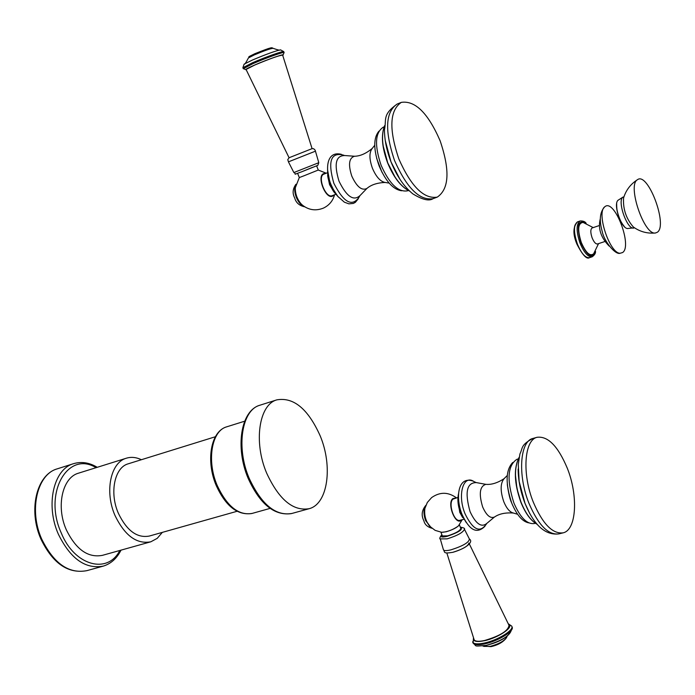 <?xml version="1.0" encoding="UTF-8"?>
<svg xmlns="http://www.w3.org/2000/svg" width="695" height="695" viewBox="0 0 695 695"><rect width="100%" height="100%" fill="white"/><g stroke="black" fill="none" stroke-linecap="round" stroke-linejoin="round"><path stroke-width="1.04" d="M593.209 227.604L583.088 222.426C577.936 223.043 577.345 229.724 581.298 242.486C585.833 252.806 589.933 256.594 593.608 253.831L598.551 243.615M604.798 241.539L597.518 243.962C595.719 244.171 593.912 242.138 592.123 237.846C590.376 232.556 590.385 229.254 592.157 227.96L599.446 225.493M604.641 206.893L605.136 206.502C614.78 198.97 632.667 246.343 622.572 252.554L620.157 253.241C609.854 253.762 596.162 212.896 604.641 206.893C599.82 212.157 599.029 220.419 602.27 231.652C603.981 241.017 615.379 255.23 620.157 253.241M150.824 541.796L102.452 555.34C88.039 558.076 75.981 549.528 66.277 529.712C55.861 506.429 62.394 477.587 78.387 473.208L126.247 458.24C110.583 462.496 104.476 491.686 114.979 515.421C124.752 535.636 136.698 544.428 150.824 541.796L157.218 538.356L162.343 532.379M141.406 459.716C136.142 457.214 131.086 456.728 126.247 458.24M237.012 511.303L149.347 536.045C137.115 538.33 126.785 530.728 118.35 513.257C109.289 492.764 114.536 467.526 128.115 463.843L215.372 436.747M309.249 508.671C293.142 511.459 278.947 499.609 266.654 473.121C253.328 441.951 259.044 404.594 276.836 399.86C293.603 396.949 308.015 408.877 320.091 435.635C333.009 466.119 327.971 503.84 309.249 508.671L291.943 513.449C275.689 516.289 261.424 504.553 249.149 478.238C235.857 447.267 241.799 410.059 259.765 405.263C240.618 410.762 235.101 447.771 248.15 478.36C259.913 504.144 274.308 515.899 291.327 513.622M634.196 227.595L633.319 226.97C626.16 218.69 622.911 209.047 623.563 198.032L623.919 196.893M657.296 232.278L655.446 232.999C644.109 235.588 626.977 184.766 637.497 179.692L637.532 179.666C647.957 171.578 668.173 225.554 657.296 232.278M446.824 552.933L474.155 639.791C475.241 641.476 478.681 641.728 484.484 640.538C500.148 635.882 508.323 630.808 509.009 625.318L469.316 543.907M468.873 543.056C468.3 546.035 463.018 549.093 453.044 552.238M440.899 532.231L442.376 535.949L447.649 535.845C455.772 533.265 460.151 530.78 460.802 528.365L459.386 524.803M441.421 532.309L446.042 531.805C452.506 529.877 456.858 527.661 459.1 525.168M462.184 519.721L458.405 525.967C453.114 529.729 447.597 531.866 441.864 532.361L435.139 530.363L429.545 526.115C425.644 520.903 424.08 515.038 424.871 508.514L425.305 506.89M455.842 498.02L452.827 498.61C446.633 503.441 455.685 526.167 461.367 520.103L461.584 519.877M457.953 497.455L453.018 499.106C447.771 503.067 454.174 522.553 459.986 520.286L463.704 519.321M528.826 522.875C522.466 521.693 516.785 515.117 511.763 503.163C505.291 483.668 505.604 470.115 512.702 462.505M535.385 523.266L534.368 523.517C527.053 524.499 520.234 517.662 513.918 503.015C506.594 480.002 507.602 465.433 516.915 459.308L518.192 458.961M537.079 437.294C547.973 435.921 558.033 446.199 567.268 468.143C578.37 495.596 576.581 529.938 563.176 532.83C552.638 534.203 542.682 523.995 533.326 502.198C521.884 474.077 524.221 440.022 537.079 437.294L532.839 438.476C520.346 445.182 522.944 448.032 519.938 453.922L518.261 464.373L519.148 481.531L525.046 503.441C534.09 525.359 545.366 535.506 558.876 533.89C548.303 535.28 538.33 525.09 528.973 503.328C517.532 475.25 519.93 441.221 532.839 438.476M312.081 148.634L282.648 55.14C279.581 55.261 270.268 58.562 254.735 65.043L246.073 69.483L289.068 157.748L312.09 148.634L313.697 148.756L315.156 150.181L318.788 162.691L317.841 165.332L301.656 171.804L312.489 167.365M316.625 165.844L318.284 170.032L304.028 175.774L299.293 177.564L297.616 173.368M325.608 173.455L323.661 173.62C316.329 176.052 325.807 199.847 332.601 196.112L333.904 195.026M324.018 174.08L323.861 174.132C316.963 176.408 325.703 198.796 332.245 195.651L332.392 195.59M401.667 190.769C393.327 189.666 385.821 181.43 379.166 166.062C373.371 149.581 373.302 137.94 378.957 131.147M408.33 190.5L407.435 190.838C398.192 192.367 389.426 183.871 381.138 165.34C374.388 145.359 375.074 132.649 383.206 127.22L384.118 126.855M437.268 197.119C423.95 199.283 411.136 186.564 398.843 158.955C388.792 129.157 389.626 110.296 401.319 102.374C415.141 100.315 428.077 113.111 440.109 140.755C450.117 170.24 449.17 189.023 437.268 197.119L433.063 198.666C419.693 200.846 406.87 188.154 394.569 160.597C384.535 130.834 385.395 111.982 397.14 104.05C382.05 114.892 386.707 119.123 384.457 130C384.543 140.129 386.724 150.754 391.007 161.874C396.663 175.922 403.925 186.581 412.795 193.844C422.378 199.734 429.136 201.341 433.063 198.666M589.542 257.654C585.459 258.149 581.402 253.606 577.371 244.014C573.462 232.156 573.514 224.772 577.545 221.861C572.958 226.796 572.741 234.215 576.911 244.119C582.558 255.126 586.771 259.635 589.542 257.654L592.183 256.785C588.109 257.272 584.061 252.719 580.021 243.128C576.112 231.261 576.164 223.868 580.177 220.958C583.183 220.845 585.173 221.627 586.154 223.304M576.954 244.067C574.035 235.822 573.41 229.428 575.095 224.885M595.32 251.581C592.14 259.209 587.353 256.255 580.942 242.729C576.259 225.788 577.893 219.273 585.842 223.191M57.094 468.89C37.104 474.398 28.712 510.165 41.683 539.042C53.776 563.541 68.831 574.079 86.858 570.656C68.153 574.061 52.855 563.558 40.944 539.129C28.121 510.547 36.27 474.867 57.094 468.89L73.418 463.721C53.558 469.177 45.34 505.1 58.354 534.16C70.473 558.823 85.485 569.466 103.399 566.086L86.858 570.656M96.066 467.683C67.797 450.204 43.073 493.224 61.221 532.891C74.487 565.852 107.673 574.643 119.818 550.475M244.683 421.196L226.561 426.869C211.645 430.857 206.511 460.768 217.188 485.449C227.065 506.481 238.75 515.794 252.224 513.397L270.077 508.393M616.682 203.783C616.474 212.314 619.028 219.907 624.336 226.561M618.107 200.16L617.916 200.36C613.251 204.434 621.278 228.229 627.411 228.533L627.62 228.568M634.109 227.908C627.568 231.122 616.604 200.273 623.137 196.989L617.916 200.36C613.164 204.669 621.061 228.099 627.411 228.533L634.466 227.786M511.885 626.543L512.041 626.942C514.969 630.695 498.115 641.19 484.606 643.9C478.221 645.203 474.39 644.943 473.121 643.118L472.947 642.684M508.314 623.797L511.702 626.091C514.63 629.844 497.776 640.321 484.267 643.049C477.882 644.352 474.051 644.091 472.774 642.267L472.6 641.824M507.185 636.134L506.803 637.011C504.683 640.79 499.149 643.918 490.21 646.393L483.772 646.411M511.294 630.252C509.722 635.925 501.373 640.964 486.248 645.351M508.566 624.353C514.621 626.76 498.176 637.967 484.293 640.747C476.588 642.232 473.052 641.45 473.677 638.392M464.512 529.399L469.368 538.955C469.247 542.326 463.113 545.957 450.968 549.841C446.355 550.935 443.827 550.874 443.393 549.649L443.384 549.345M460.325 527.158C463.704 527.74 465.085 528.409 464.46 529.156C463.313 532.361 457.545 535.593 447.154 538.86L440.204 538.894M460.377 527.305C463.634 529.13 459.213 532.144 447.094 536.366C441.646 537.574 439.909 537.026 441.89 534.716M430.483 527.062L429.545 526.115C425.627 520.911 424.072 515.038 424.871 508.514L427.321 502.476L431.621 497.594C439.952 491.765 448.223 491.86 456.441 497.863M459.786 512.241L457.892 500.096M462.357 517.054L459.821 512.328M461.862 516.09L459.986 512.302L457.935 501.173M460.716 513.353C458.031 506.168 457.319 499.679 458.587 493.867M466.024 522.145L460.75 513.44M465.798 521.797L460.915 513.414C458.309 506.49 457.519 500.113 458.552 494.275M486.552 523.856L485.753 524.881C479.55 533.091 472.643 529.382 465.042 513.761C457.101 494.918 463.357 473.868 474.129 481.678L475.823 482.408M513.57 513.058L513.379 513.032C505.5 512.467 499.262 513.77 494.649 516.932C490.496 518.87 486.509 515.56 482.678 507.011C478.681 493.789 479.75 486.231 485.866 484.346L476.414 482.608C466.736 482.539 464.616 492.225 470.072 511.659C475.997 524.291 481.731 528.07 487.291 523.014L494.301 517.149M504.501 478.342L504.075 478.673C500.278 483.364 500.183 491.052 503.797 501.747C506.568 508.393 509.765 512.154 513.379 513.032L517.584 514.257M520.92 502.051L516.924 488.489L515.447 475.059M519.139 457.284C513.588 468.204 514.161 483.173 520.859 502.19C525.385 513.344 530.78 520.703 537.053 524.265C530.928 520.746 525.594 513.405 521.033 502.233C514.335 483.068 513.709 468.091 519.139 457.301M529.816 513.666L525.02 503.38C520.581 491.799 518.279 480.375 518.131 469.108M425.436 506.481C423.689 510.173 423.846 514.899 425.913 520.659L430.891 527.453M425.661 505.856C423.429 509.383 423.429 514.343 425.661 520.72L431.404 527.896M244.084 64.201L242.885 67.71L252.537 62.732C265.473 57.042 284.689 50.257 283.751 51.691L284.116 52.612L282.735 55.392M243.293 68.727L252.911 63.662C265.846 57.98 285.063 51.187 284.116 52.612M272.961 48.25C271.554 47.712 273.378 46.296 254.787 53.732C245.048 58.484 250.843 55.808 248.419 57.937C245.934 62.732 244.553 64.774 244.284 64.053L252.546 59.987C266.029 54.306 275.35 50.926 280.537 49.849L283.716 51.595M248.419 57.937L254.222 54.94C264.317 50.7 270.59 48.485 273.039 48.294C277.896 50.014 280.233 50.553 280.059 49.91M254.874 53.706L267.792 48.754L270.72 48.137L269.043 49.223M246.204 69.761C244.44 69.874 247.203 68.319 254.474 65.113C267.688 59.318 286.757 52.742 282.717 55.348M289.085 157.739L287.782 159.589L288.434 161.857L315.374 151.197M293.872 172.551L318.788 162.691M303.037 205.677L301.804 204.643C297.417 199.891 295.245 194.279 295.279 187.815L295.505 186.19M333.635 191.551L329.621 184.644L327.736 176.226M332.905 190.413L329.778 184.592L327.962 177.555M337.918 196.494L330.099 184.592M330.09 184.583L327.892 176.782L327.597 169.676M337.596 196.112L330.255 184.531L327.623 170.171M359.706 196.129L358.985 197.302C352.061 207.179 343.686 202.506 333.843 183.289C327.71 161.831 330.664 152.379 342.713 154.924L344.086 155.341M366.891 188.458C361.834 190.951 356.813 186.868 351.826 176.191C348.065 164.585 348.977 157.93 354.546 156.245L344.963 155.55C335.781 155.428 333.8 163.985 339.03 181.23C346.718 196.85 353.79 201.559 360.245 195.347L366.891 188.458C371.165 184.766 377.246 182.768 385.143 182.464L385.508 182.472M372.451 148.209L372.164 148.487C369.115 152.579 369.21 159.19 372.451 168.312C376.134 176.843 380.356 181.56 385.143 182.464L389.139 183.098M387.74 162.899L383.136 145.768M395.09 177.147L387.749 162.908C382.068 147.305 381.025 134.873 384.656 125.604M384.656 125.587C380.93 134.986 381.92 147.436 387.645 162.943C393.683 177.512 400.998 186.894 409.572 191.09C401.137 186.903 393.883 177.512 387.784 162.899M400.112 179.597L390.998 161.874L385.238 140.477M295.618 185.626L295.001 190.864L296.557 197.276L299.675 202.749L303.507 206.024M295.775 184.905C294.202 187.971 294.376 192.124 296.313 197.371C298.424 202.28 301.022 205.312 304.106 206.45M577.545 221.861L580.177 220.958M592.183 256.785C594.616 255.039 595.728 253.215 595.502 251.312M600.228 219.09C597.9 228.69 600.914 237.716 609.254 246.169M121.017 550.145C116.89 558.363 111.018 563.68 103.399 566.086M73.418 463.721C81.272 461.332 89.221 462.522 97.257 467.309M251.729 513.536C237.516 515.499 225.684 506.177 216.232 485.562C205.772 461.237 210.542 431.499 226.561 426.869M276.836 399.86L259.765 405.263M655.446 232.999C647.271 233.72 639.895 231.713 633.319 226.97M637.497 179.692C630.565 184.123 625.917 190.239 623.563 198.032M512.224 627.403C510.721 635.491 502.042 641.485 486.161 645.377C472.4 646.576 477.326 646.272 473.121 643.118L473.477 637.81M482.73 645.968L490.922 646.654M490.957 646.645C498.254 645.012 503.484 641.971 506.638 637.506M441.829 534.577C439.744 537.47 439.24 538.972 440.326 539.077L443.393 549.649C445.269 552.03 442.437 554.002 452.905 552.299C466.041 548.494 473.738 541.978 469.533 539.129M457.883 499.488L459.751 512.311L462.653 517.584M458.639 493.259C457.206 499.219 457.883 505.943 460.681 513.423L466.38 522.657M473.182 481.131C457.614 475.467 455.407 497.968 461.993 514.378C467.292 525.611 474.676 536.453 484.928 526.289M485.866 484.346C491.461 484.849 497.533 482.955 504.075 478.673L507.237 475.536M507.307 484.563C508.523 493.328 509.956 499.384 511.589 502.737L512.797 505.621M518.131 469.029C518.175 479.828 520.433 491.217 524.925 503.197L529.833 513.692M563.176 532.83L558.876 533.89M431.856 528.261C427.347 526.914 424.688 524.421 423.872 520.79C421.092 515.412 421.761 510.26 425.87 505.326M242.885 67.71L243.259 68.631L246.221 69.804M288.434 161.857L293.872 172.56C297.564 174.228 290.927 175.574 301.656 171.804M318.275 170.049L326.25 173.211M299.31 177.555L295.279 187.815C295.236 194.287 297.408 199.891 301.804 204.643C308.354 210.064 315.565 211.219 323.444 208.1C329.169 205.346 332.87 200.907 334.556 194.774M335.702 194.339L332.245 195.651M327.632 175.531L329.569 184.662L334.026 192.133M327.571 168.998L327.762 176.417L330.038 184.609L333.756 191.733L338.352 197.015M341.419 154.342C326.372 150.52 324.843 169.12 330.916 184.401L334.026 190.847L337.831 196.39L344.32 202.158L348.881 203.852L353.312 203.444L355.345 202.349L358.385 198.648M374.727 145.325L372.164 148.487C366.065 153.552 360.192 156.14 354.546 156.245M376.603 158.217L381.937 172.212M385.23 140.425L390.972 161.865L400.138 179.64M401.319 102.374L397.14 104.05M327.406 172.76L323.94 174.106M295.94 184.279C292.682 188.875 292.265 193.436 294.689 197.953C295.974 202.705 299.293 205.65 304.653 206.806"/></g></svg>
